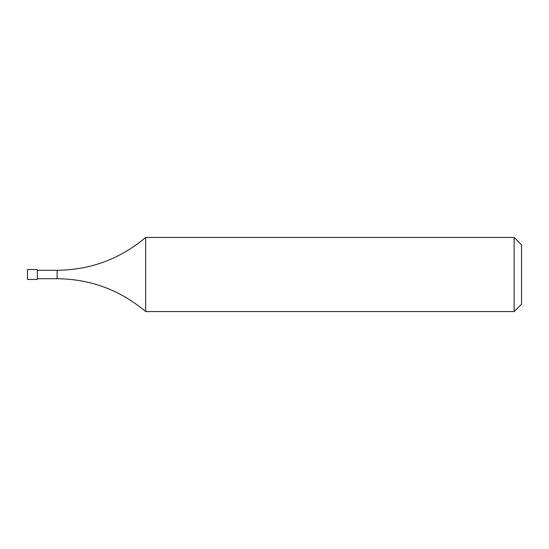 <?xml version="1.0" encoding="UTF-8"?>
<svg xmlns="http://www.w3.org/2000/svg" width="549" height="549" viewBox="0 0 549 549"><rect width="100%" height="100%" fill="white"/><g stroke="black" fill="none" stroke-linecap="round" stroke-linejoin="round"><path stroke-width="0.41" stroke-dasharray="2.75 2.06" d="M514.139 237.442L514.139 311.558M145.691 311.558L145.691 237.442M521.55 244.854L521.55 304.146M37.332 270.3L37.332 278.7L37.332 270.3M37.332 279.441L37.332 269.559M27.45 279.441L27.45 269.559M57.096 278.7L57.096 270.3"/><path stroke-width="0.82" d="M514.139 237.442L521.55 244.854L521.55 304.146L514.139 311.558L514.139 237.442L145.691 237.442L145.691 311.558C120.087 290.023 90.558 279.07 57.096 278.7L57.096 270.3L37.332 270.3M514.139 311.558L145.691 311.558M145.691 237.442C120.087 258.977 90.551 269.93 57.096 270.3M37.332 269.559L37.332 279.441L27.45 279.441L27.45 269.559L37.332 269.559M37.332 278.7L57.096 278.7"/></g></svg>
